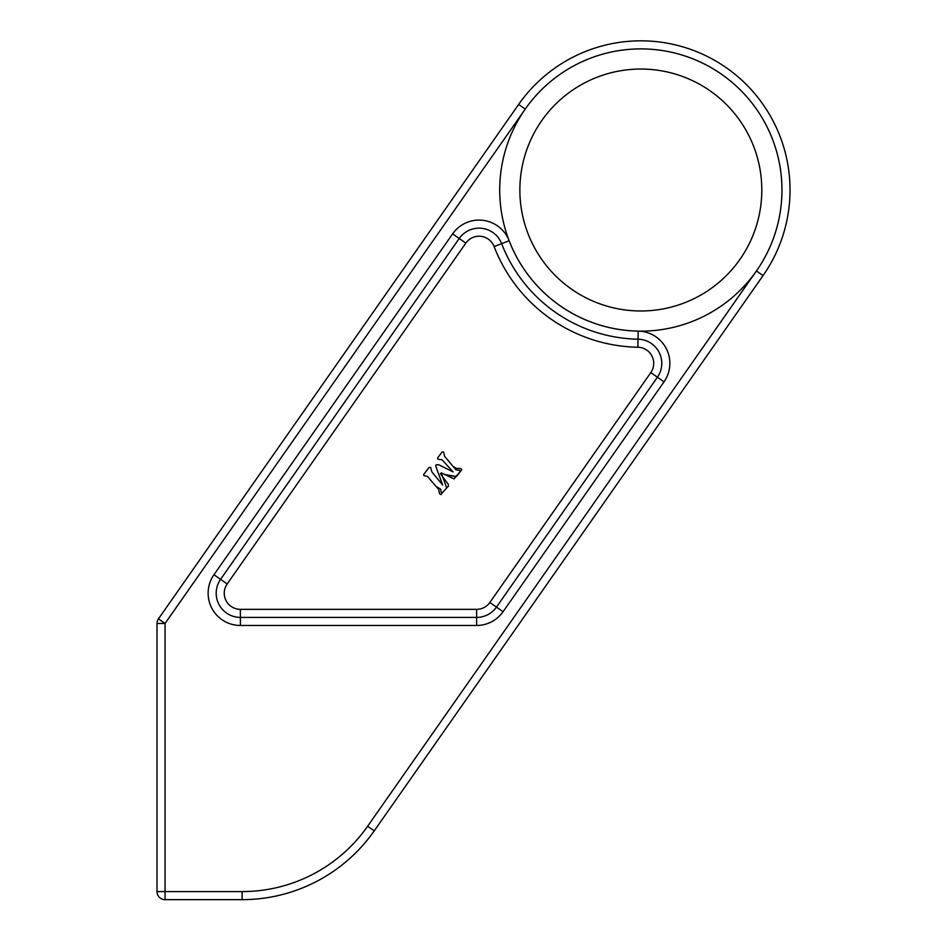 <?xml version="1.0" encoding="UTF-8"?>
<svg xmlns="http://www.w3.org/2000/svg" width="947" height="947" viewBox="0 0 947 947"><rect width="100%" height="100%" fill="white"/><g stroke="black" fill="none" stroke-linecap="round" stroke-linejoin="round"><path stroke-width="1.42" d="M441.989 459.757L438.094 459.307L437.538 458.052L442.012 452.05L443.539 451.897L444.581 456.324L455.886 469.771L459.555 470.339L460.112 471.535L454.004 478.91L441.219 472.802L446.676 487.918L440.876 494.654L439.538 493.612L438.698 489.469L427.405 476.341L424.114 475.749L423.558 474.66L429.086 467.451L430.625 467.285L431.796 471.784L442.699 485.101L435.845 466.445L435.987 464.847L438.65 464.717L453.092 471.89L441.989 459.757M436.176 486.533L440.698 489.173L441.172 492.251L442.45 492.582L448.44 486.131L448.286 484.331L440.414 473.76L448.286 484.331L448.44 486.131L442.45 492.582L441.172 492.251L440.698 489.173L436.176 486.533L440.698 489.173L441.172 492.251L442.45 492.582L448.44 486.131L448.286 484.331L440.414 473.76L448.286 484.331L448.44 486.131L442.45 492.582L441.172 492.251L440.698 489.173L436.176 486.533M444.723 474.554L456.253 476.495L461.876 469.629L460.609 468.481L456.395 468.386L453.057 466.409L456.395 468.386L460.609 468.481L461.876 469.629L456.939 475.998L455.377 476.53L444.723 474.554L455.377 476.53L456.939 475.998L461.876 469.629L460.609 468.481L456.395 468.386L453.057 466.409L456.395 468.386L460.609 468.481L461.876 469.629L456.939 475.998L455.377 476.53L444.723 474.554M476.649 625.47A32.257 32.257 0 0 0 503.07 611.715L496.465 607.098L657.407 377.237L650.802 372.609L489.859 602.47A16.123 16.123 0 0 1 476.649 609.347L476.649 617.408L240.384 617.408A24.196 24.196 0 0 1 220.568 579.339L213.963 574.711A32.257 32.257 0 0 0 240.384 625.47L476.649 625.47L476.649 617.408A24.196 24.196 0 0 0 496.465 607.098A24.196 24.196 0 0 1 476.649 617.408M503.07 611.715L664.013 381.866A32.257 32.257 0 0 0 638.195 331.107L638.041 339.18A149.188 149.188 0 0 1 501.638 243.651A24.196 24.196 0 0 0 459.236 238.478L220.568 579.339L227.173 583.968L465.841 243.107A16.123 16.123 0 0 1 494.109 246.551A157.249 157.249 0 0 0 637.899 347.241A16.123 16.123 0 0 1 650.802 372.609M273.529 896.56L275.139 896.229M465.841 243.107L452.63 233.85A32.257 32.257 0 0 1 509.155 240.751L501.638 243.651A149.188 149.188 0 0 0 638.041 339.18A24.196 24.196 0 0 1 657.407 377.237L664.013 381.866M158.457 618.841A8.061 8.061 0 0 0 157.001 623.457L165.062 623.457L158.457 618.841L518.636 104.442A149.188 149.188 0 0 1 726.408 67.805A149.188 149.188 0 0 1 763.045 275.589L374.231 830.874A161.286 161.286 0 0 1 242.112 899.65L165.062 899.65L165.062 891.589L157.001 891.589L157.001 623.457A8.061 8.061 0 0 1 158.457 618.841M157.001 891.589A8.061 8.061 0 0 0 165.062 899.65A8.061 8.061 0 0 1 157.001 891.589M165.062 623.457L525.242 109.071A141.115 141.115 0 0 1 721.78 74.422A141.115 141.115 0 0 1 756.44 270.96L763.045 275.589L374.231 830.874L367.625 826.246A153.213 153.213 0 0 1 242.112 891.589L165.062 891.589L165.062 623.457L525.242 109.071L518.636 104.442M663.149 329.367A141.115 141.115 0 0 0 750.355 101.021A141.115 141.115 0 0 0 509.001 139.671A141.115 141.115 0 0 0 663.149 329.367A141.115 141.115 0 0 0 750.355 101.021A141.115 141.115 0 0 0 509.001 139.671A141.115 141.115 0 0 0 663.149 329.367M476.649 609.347L240.384 609.347A16.123 16.123 0 0 1 227.173 583.968M240.384 609.347L240.384 625.47M452.63 233.85L213.963 574.711M638.195 331.107A141.115 141.115 0 0 1 509.155 240.751M489.859 602.47L496.465 607.098M638.041 339.18L637.899 347.241M501.638 243.651L494.109 246.551M242.112 899.65L242.112 891.589M756.44 270.96L367.625 826.246M659.964 309.456A120.956 120.956 0 0 0 734.718 113.735A120.956 120.956 0 0 0 527.834 146.856A120.956 120.956 0 0 0 659.964 309.456"/></g></svg>
